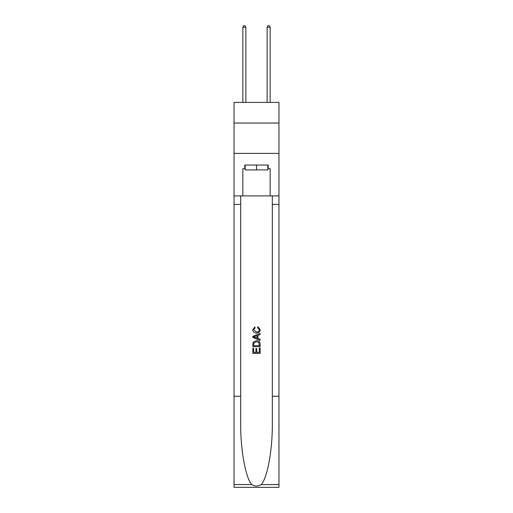 <?xml version="1.0" encoding="UTF-8"?>
<svg xmlns="http://www.w3.org/2000/svg" width="513" height="513" viewBox="0 0 513 513"><rect width="100%" height="100%" fill="white"/><g stroke="black" fill="none" stroke-linecap="round" stroke-linejoin="round"><path stroke-width="0.77" d="M278.963 123.043L278.963 102.395L234.037 102.395L234.037 123.043L278.963 123.043L278.963 153.4L234.037 153.4L234.037 123.043M267.857 165.058L267.857 169.918L245.143 169.918L245.143 165.058M256.5 165.058L256.5 169.918M259.302 348.09L259.302 352.386L256.776 352.386L259.302 352.386L259.302 348.09L260.142 348.09L260.142 353.412L252.851 353.412L252.851 348.276L252.851 353.412M255.936 348.558L255.936 352.386L253.691 352.386L255.936 352.386L255.936 348.558L256.776 348.558L256.776 352.386M253.48 341.85L252.96 342.908L253.48 341.85L256.455 340.709C258.789 340.696 260.014 341.818 260.142 344.076L260.142 346.685L252.851 346.685L252.851 344.197L252.851 346.685M257.808 326.698L257.571 327.724L257.808 326.698L260.232 329.673C260.04 331.911 258.77 333.033 256.442 333.046L256.442 333.046C254.204 333.001 252.98 331.879 252.762 329.692L254.878 326.884L255.096 327.91L253.602 329.744L256.436 332.02C258.142 332.11 259.129 331.36 259.392 329.769L257.571 327.724M261.2 484.58L278.963 484.58L278.963 487.35L234.037 487.35L234.037 396.273L240.68 396.273L240.68 423.347C240.36 449.228 245.612 478.142 251.8 484.58C254.929 486.574 258.065 486.574 261.2 484.58C267.388 478.142 272.64 449.228 272.32 423.347L272.32 195.902M252.851 336.348L252.851 337.503L260.142 340.395L252.851 337.503L252.851 336.348L260.142 333.45L252.851 336.348M272.32 396.273L278.963 396.273L278.963 153.4M234.037 396.273L234.037 153.4M240.68 195.902L240.68 396.273M278.963 484.58L278.963 396.273M234.037 195.902L242.841 195.902L242.841 168.7L245.143 168.7M267.857 168.7L268.216 168.7L268.216 165.058L244.784 165.058L244.784 168.7M268.216 168.7L270.159 168.7L270.159 195.902L278.963 195.902M242.841 195.902L270.159 195.902M260.142 333.45L260.142 334.54L257.898 335.374L257.898 338.477L260.142 339.305L260.142 340.395M255.038 337.426L257.058 338.17L257.058 335.682L253.691 336.926L255.038 337.426M257.058 335.682L257.058 338.17M252.851 344.197L252.96 342.908M258.783 342.434L259.302 345.659L258.783 342.434L256.442 341.735L253.845 342.979L253.691 345.659L259.302 345.659L253.691 345.659M252.851 348.276L253.691 348.276L253.691 352.386M245.874 102.395L245.874 27.227L242.841 27.227L242.841 102.395M242.841 27.227L243.752 25.65L244.964 25.65L245.874 27.227M270.159 102.395L270.159 27.227L267.126 27.227L267.126 102.395M267.126 27.227L268.036 25.65L269.248 25.65L270.159 27.227M272.32 204.405L278.963 204.405M240.68 204.405L234.037 204.405M234.037 484.58L251.8 484.58"/></g></svg>
